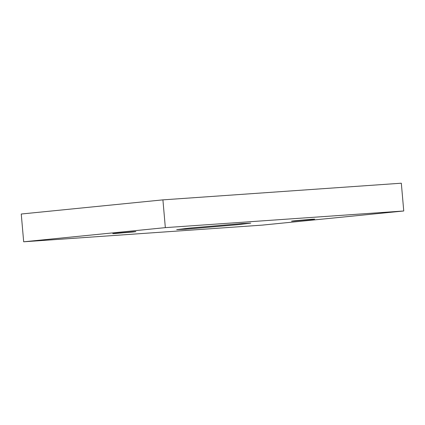 <?xml version="1.0" encoding="UTF-8"?>
<svg xmlns="http://www.w3.org/2000/svg" width="425" height="425" viewBox="0 0 425 425"><rect width="100%" height="100%" fill="white"/><g stroke="black" fill="none" stroke-linecap="round" stroke-linejoin="round"><path stroke-width="0.64" d="M135.883 231.62L115.457 233.516C111.531 233.771 111.998 233.649 116.864 233.15L133.168 231.747C137.094 231.487 136.627 231.609 131.761 232.108L112.742 233.644M237.554 224.719L185.38 229.218L176.688 229.622L189.874 228.05L242.048 223.555L250.745 223.146L237.554 224.719M314.686 219.125L294.265 221.021C290.333 221.282 290.801 221.159 295.667 220.66L311.971 219.252C315.902 218.997 315.435 219.119 310.569 219.619L291.545 221.149M23.678 241.793L21.25 214.019L162.913 199.867L401.322 183.207L403.75 210.981L165.341 227.635L23.678 241.793L262.087 225.133L403.75 210.981M162.913 199.867L165.341 227.635"/></g></svg>
